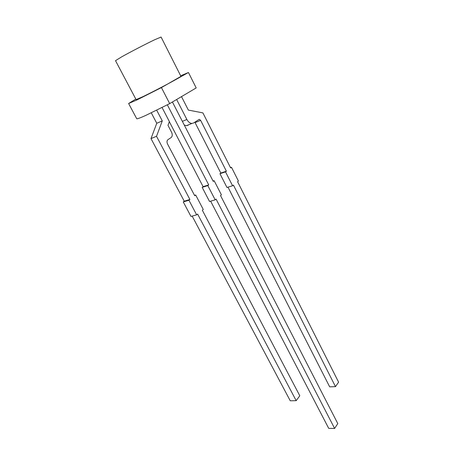 <?xml version="1.0" encoding="UTF-8"?>
<svg xmlns="http://www.w3.org/2000/svg" width="451" height="451" viewBox="0 0 451 451"><rect width="100%" height="100%" fill="white"/><g stroke="black" fill="none" stroke-linecap="round" stroke-linejoin="round"><path stroke-width="0.68" d="M180.665 75.796L188.45 72.493L175.242 79.878C167.265 84.354 151.322 92.63 142.764 96.728L136.095 99.609L115.507 60.665L121.787 56.787C130.192 52.068 146.412 43.668 154.806 39.688L161.08 37.038L180.952 76.36L161.43 87.595L169.694 103.617L145.65 115.479C140.024 117.999 137.053 119.081 136.726 118.731L128.62 103.504L137.341 99.75L161.43 87.595M135.802 99.045L128.62 103.504M188.45 72.498L196.191 87.917L169.694 103.617M194.516 195.362L195.672 195.001L203.271 209.478L202.336 210.239L299.797 395.769L296.183 400.68L197.606 214.067L196.647 214.839L190.97 216.429L183.275 201.947L184.25 201.197L150.995 138.587L156.768 123.27L151.294 112.851M296.183 400.68L290.247 400.792L192.16 216.097M195.672 195.001L194.719 195.74L167.541 144.004C166.695 142.076 166.842 140.616 167.986 139.624L171.03 137.645C172.434 136.427 172.615 134.618 171.572 132.228L167.986 125.344L169.367 121.567L162.078 107.541M184.25 201.197L189.899 199.477L156.525 136.298L162.275 120.891L156.768 123.27M162.275 120.891L156.7 110.224M156.525 136.298L150.995 138.587M189.899 199.477L188.924 200.227L183.275 201.947M196.647 214.839L188.924 200.227M202.195 187.385L209.54 201.501L215.178 199.844L207.81 185.603L202.195 187.385L203.108 186.68L169.328 121.68M207.81 185.603L208.723 184.899L203.108 186.68M215.178 199.844L216.074 199.116L334.619 428.45L328.717 428.365L210.64 201.174M172.417 102.005L213.244 181.398L214.14 180.704L221.39 194.815L220.511 195.525L337.788 423.59L334.619 428.45M214.14 180.704L213.064 181.048M208.723 184.899L167.344 104.841M176.64 99.502L186.861 119.47C188.236 121.95 189.927 123.27 191.934 123.433L193.665 122.948L198.981 119.498L199.393 119.38L200.633 120.355L226.391 171.217L220.815 173.049L219.958 173.708L225.534 171.882L226.391 171.217M194.849 122.176L220.815 173.049M228.003 187.159L329.675 386.84L335.488 386.637L233.415 185.085L232.575 185.767L226.977 187.475L219.958 173.708M232.575 185.767L225.534 171.882M335.488 386.637L338.594 382.155L237.587 181.708L238.41 181.037L231.481 167.276L230.484 167.609M231.481 167.276L230.641 167.93L202.905 112.891L188.36 110.089L181.499 96.621M188.157 125.209L186.426 125.694L184.256 125.023M200.633 120.355L195.136 122.61M186.861 119.47L182.367 121.353M199.393 119.38L198.756 119.645M191.934 123.433L186.426 125.694"/></g></svg>
